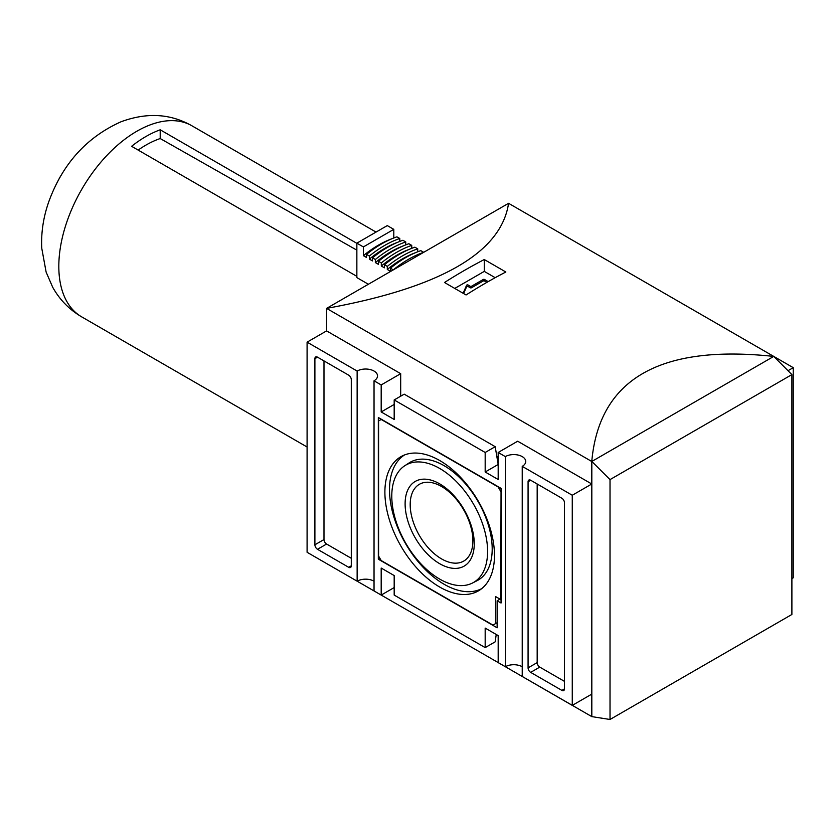 <?xml version="1.0" encoding="UTF-8"?>
<svg xmlns="http://www.w3.org/2000/svg" width="835" height="835" viewBox="0 0 835 835"><rect width="100%" height="100%" fill="white"/><g stroke="black" fill="none" stroke-linecap="round" stroke-linejoin="round"><path stroke-width="1.25" d="M488.204 281.614L484.53 279.495A0.918 0.532 0 0 0 483.225 279.495L471.535 286.248A0.918 0.532 0 0 1 470.23 286.248L468.132 285.027A0.918 0.532 0 0 0 466.588 285.278L463.133 293.262M495.186 277.69L484.269 271.385L454.751 288.43M486.899 282.355L484.53 280.988A0.918 0.532 0 0 0 483.225 280.988L471.535 287.741L471.535 286.248M466.066 294.964A551.497 318.406 -60 0 1 505.843 272.001L484.269 259.539A551.497 318.406 120 0 0 444.491 282.501L466.066 294.964M773.753 356.493L773.753 356.42C659.796 344.177 599.133 379.205 591.764 461.484L326.589 308.386L508.578 203.312C501.209 252.619 440.546 287.637 326.589 308.386L326.589 330.9L307.092 342.152L307.092 552.29L357.14 581.191L357.14 371.053A11.951 6.899 180 0 1 370.166 369.55A11.951 6.899 180 0 1 377.535 375.927A11.951 6.899 180 0 1 374.038 380.802L374.038 590.94L381.188 595.073L394.183 587.569M788 370.709L793.25 367.671L508.578 203.312M564.47 502.753A3.674 2.119 -120 0 0 561.872 498.255L530.674 480.24A3.674 2.119 -120 0 0 528.837 480.062A3.674 2.119 -120 0 0 528.075 481.743L528.075 667.864A3.674 2.119 -120 0 0 530.674 672.373L561.872 690.378A3.674 2.119 -120 0 0 563.709 690.566A3.674 2.119 -120 0 0 564.47 688.875L564.47 502.753M572.267 495.249L522.23 466.358L522.23 676.496L572.267 705.387L572.267 495.249L591.764 483.997L517.679 441.214L498.182 452.476L498.182 479.499L485.177 471.994L498.182 464.479L495.197 446.694L485.177 452.476L485.177 471.994M374.038 581.191A11.951 6.899 0 0 0 357.14 581.191M522.23 666.737A11.951 6.899 0 0 0 505.332 666.737L505.332 456.599A11.951 6.899 180 0 1 518.347 455.106A11.951 6.899 180 0 1 525.726 461.484A11.951 6.899 180 0 1 522.23 466.358M495.197 446.694L404.203 394.162L394.183 399.944L394.183 419.452L381.188 411.947L394.183 404.443M505.332 666.737L498.182 662.614L498.182 635.592L485.177 628.087L485.177 647.605L495.197 641.823L496.23 634.475M485.177 647.605L394.183 595.073L394.183 575.555L381.188 568.05L381.188 595.073M485.177 452.476L394.183 399.944M348.696 375.176L317.498 357.161A3.674 2.119 -120 0 0 315.651 356.983A3.674 2.119 -120 0 0 314.899 358.664L314.899 544.785A3.674 2.119 -120 0 0 317.498 549.294L348.696 567.299A3.674 2.119 -120 0 0 350.533 567.487A3.674 2.119 -120 0 0 351.295 565.806L351.295 379.685A3.674 2.119 -120 0 0 348.696 375.176M357.14 371.053L307.092 342.152M791.893 578.592L793.25 577.81L793.25 367.671M610.02 479.603L591.817 461.452L591.817 716.618L610.02 719.478L610.02 479.603L791.893 374.602L773.753 356.42M610.02 719.478L791.893 614.466L791.893 374.602M591.764 483.997L591.764 461.484L773.701 356.441M591.817 716.618L326.589 563.552M572.267 705.387L591.764 694.135L591.764 716.649M400.685 396.187L400.685 373.673L326.589 330.9M381.188 411.947L381.188 384.935L400.685 373.673M498.182 456.975L496.783 456.181M505.332 456.599L498.182 452.476M381.188 384.935L374.038 380.802M439.68 579.083A67.739 39.109 -120 0 0 472.495 583.018A67.739 39.109 -120 0 0 473.56 504.215A67.739 39.109 -120 0 0 404.777 465.732A67.739 39.109 -120 0 0 395.717 520.341A67.739 39.109 -120 0 0 439.68 579.083M405.111 503.808A48.9 28.233 60 0 1 439.68 483.851A48.9 28.233 60 0 1 474.259 543.731A48.9 28.233 60 0 1 439.68 563.698A48.9 28.233 60 0 1 405.111 503.808M439.68 587.036A77.478 44.735 -120 0 0 479.603 590.157A77.478 44.735 -120 0 0 478.424 501.407A77.478 44.735 -120 0 0 402.157 456.014A77.478 44.735 -120 0 0 388.745 517.669A77.478 44.735 -120 0 0 439.68 587.036M404.495 454.971A77.206 44.579 -120 0 0 393.943 517.147A77.206 44.579 -120 0 0 444.105 584.26A77.206 44.579 -120 0 0 481.68 588.654M472.495 583.018L477.046 580.701A68.021 39.266 -120 0 0 478.111 501.584A68.021 39.266 -120 0 0 409.056 462.955L404.777 465.732M441.548 558.897A44.338 25.593 -120 0 0 463.717 561.089A44.338 25.593 -120 0 0 472.892 540.798A44.338 25.593 -120 0 0 453.541 496.178A44.338 25.593 -120 0 0 419.379 484.3A44.338 25.593 -120 0 0 412.584 519.829A44.338 25.593 -120 0 0 441.548 558.897M500.781 491.502L498.182 487.003L381.188 419.452L378.589 420.955L378.589 556.047L381.188 560.546L492.974 625.091L495.572 623.588L495.572 596.566L500.781 599.572L501.042 491.356M497.138 622.691L495.572 623.588M501.042 603.027L501.042 488.35L378.328 417.5L378.328 559.199L497.138 627.795L497.138 600.772L501.042 603.027M499.998 599.123L497.138 600.772M379.883 558.291L378.328 559.199M323.99 360.918L323.99 539.535A3.674 2.119 -120 0 0 326.589 544.034L351.295 558.302M537.176 483.997L537.176 662.614A3.674 2.119 -120 0 0 539.775 667.113L564.47 681.37M484.269 259.539L484.269 271.385M463.644 293.565L466.588 286.781A0.918 0.532 0 0 1 468.132 286.53L470.23 287.741A0.918 0.532 0 0 0 471.535 287.741M356.858 276.354L131.606 146.302A110.303 63.679 120 0 1 160.205 129.801L160.205 138.547A99.782 57.615 120 0 0 138.151 150.081M368.381 284.255L356.858 277.606L356.858 243.152L363.382 246.92L363.382 255.656L366.502 257.462L366.502 254.393L369.362 256.042L369.362 259.111L372.483 260.917L372.483 257.848L375.343 259.497L375.343 262.566L378.453 264.361L378.453 261.303L381.313 262.952L381.313 266.021L384.434 267.816L384.434 264.747L387.294 266.407L387.294 269.465L390.415 271.271L390.415 268.202L393.275 269.882A107.725 62.197 120 0 1 423.689 252.295L423.689 252.327M356.858 243.329L160.205 129.801M160.205 138.547L356.858 250.156M58.836 179.337A23.484 13.558 -60 0 1 61.456 174.807M356.858 243.152L387.273 225.596L393.796 229.354L363.382 246.92M390.415 268.202A107.725 62.197 120 0 1 420.83 250.646L423.689 252.295M415.621 252.64A104.051 60.068 120 0 0 387.294 269.465M384.434 264.747A107.725 62.197 120 0 1 414.859 247.191L417.719 248.84L417.719 251.784M417.719 248.84A107.725 62.197 120 0 0 387.294 266.407M409.641 249.185A104.051 60.068 120 0 0 381.313 266.021M378.453 261.303A107.725 62.197 120 0 1 408.879 243.737L411.738 245.386L411.738 248.339M411.738 245.386A107.725 62.197 120 0 0 381.313 262.952M403.67 245.74A104.051 60.068 120 0 0 375.343 262.566M372.483 257.848A107.725 62.197 120 0 1 402.898 240.282L405.758 241.941L405.758 244.885M405.758 241.941A107.725 62.197 120 0 0 375.343 259.497M397.69 242.286A104.051 60.068 120 0 0 369.362 259.111M366.502 254.393A107.725 62.197 120 0 1 396.917 236.837L399.777 238.486L399.777 241.43M399.777 238.486A107.725 62.197 120 0 0 369.362 256.042M391.709 238.831A104.051 60.068 120 0 0 363.382 255.656M393.796 229.354L393.796 237.975M484.53 280.988L484.53 279.495M351.295 565.806L348.696 567.299M326.589 544.034L317.498 549.294M323.99 539.535L314.899 544.785M317.498 357.161L314.899 358.664M564.47 688.875L561.872 690.378M539.775 667.113L530.674 672.373M537.176 662.614L528.075 667.864M530.674 480.24L528.075 481.743M483.225 280.988L483.225 279.495M470.23 287.741L470.23 286.248M468.132 286.53L468.132 285.027M466.588 286.781L466.588 285.278M376.032 232.078L191.956 125.814C172.688 114.938 149.747 111.243 121.117 121.733C86.871 137.065 62.823 163.566 48.973 201.214C43.41 216.776 41.009 232.433 41.75 248.193L46.123 272.085L52.668 287.198C59.65 299.713 69.305 309.597 81.663 316.851A110.303 63.679 -60 0 1 81.663 189.482A110.303 63.679 -60 0 1 191.977 125.814M81.663 316.851L307.092 447.007"/></g></svg>
